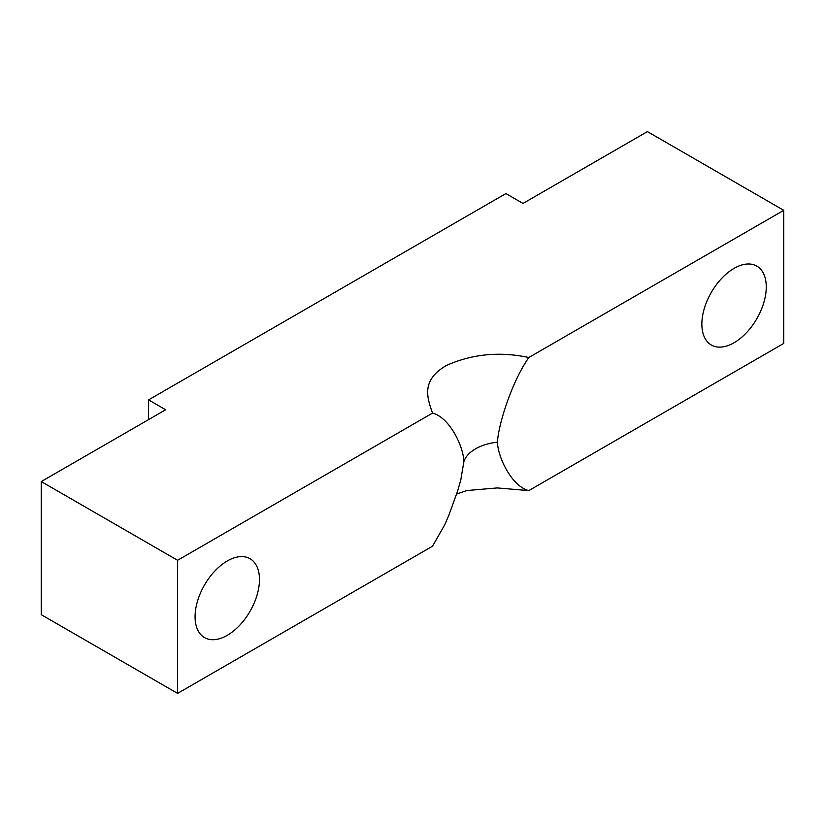 <?xml version="1.0" encoding="UTF-8"?>
<svg xmlns="http://www.w3.org/2000/svg" width="825" height="825" viewBox="0 0 825 825"><rect width="100%" height="100%" fill="white"/><g stroke="black" fill="none" stroke-linecap="round" stroke-linejoin="round"><path stroke-width="1.24" d="M766.26 286.976A45.53 26.287 -60 0 1 746.388 332.795A45.53 26.287 -60 0 1 711.294 344.994A45.53 26.287 -60 0 1 711.294 292.411A45.53 26.287 -60 0 1 756.834 266.124A45.53 26.287 -60 0 1 766.26 286.976M259.473 579.562A45.53 26.287 -60 0 1 239.59 625.391A45.53 26.287 -60 0 1 204.507 637.591A45.53 26.287 -60 0 1 204.507 585.007A45.53 26.287 -60 0 1 250.037 558.721A45.53 26.287 -60 0 1 259.473 579.562M497.444 442.169A42.158 24.338 0 0 0 475.499 448.872A42.158 24.338 0 0 0 463.897 461.546C463.361 445.892 449.388 417.368 432.537 413.088C426.68 396.598 421.441 380.139 446.346 365.485C472.23 353.956 499.713 351.295 528.794 357.514C511.283 382.656 498.197 425.628 497.444 442.169C497.98 457.823 511.943 486.338 528.794 490.617L497.3 487.926L466.754 490.555L456.627 494.072M528.794 357.514L783.75 210.323L647.408 131.608L522.998 203.435L505.911 193.566L148.572 399.877L165.66 409.747L41.25 481.573L41.25 614.677L177.592 693.392L432.537 546.191L444.727 524.803L448.872 515.212L457.586 491.133L460.783 480.016L463.897 461.546M783.75 210.323L783.75 343.427L528.794 490.617M177.592 693.392L177.592 560.288L432.537 413.088M41.25 481.573L177.592 560.288M148.572 419.616L148.572 399.877"/></g></svg>

